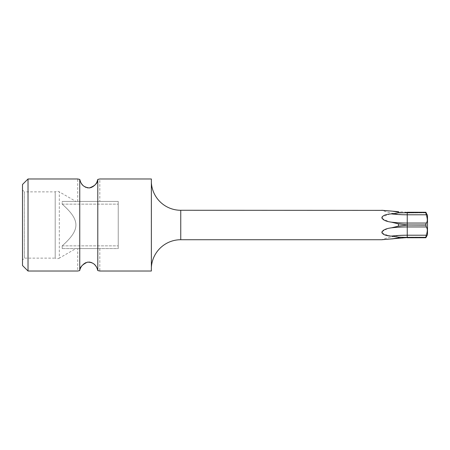 <?xml version="1.0" encoding="UTF-8"?>
<svg xmlns="http://www.w3.org/2000/svg" width="450" height="450" viewBox="0 0 450 450"><rect width="100%" height="100%" fill="white"/><g stroke="black" fill="none" stroke-linecap="round" stroke-linejoin="round"><path stroke-width="0.34" stroke-dasharray="2.25 1.69" d="M80.117 269.201L79.757 270.579L79.757 179.421L80.044 180.574M99.574 270.968L98.871 270.804M97.757 270.416L97.774 179.505M22.5 265.5L22.5 184.5M28.024 271.024L28.024 178.976M98.353 179.308L99.714 178.999M151.363 267.339A29.453 29.453 0 0 0 151.307 269.184L151.307 180.816L151.307 269.184A29.453 29.453 0 0 0 151.363 271.024L151.363 178.976A29.453 29.453 0 0 0 151.363 182.661M96.986 268.076L96.744 267.587M96.536 267.193L96.323 266.827M96.058 266.411L95.816 266.062M95.422 265.551L94.933 264.988M94.224 264.291L93.285 263.543M92.582 263.098L91.789 262.699M90.562 262.271L89.933 262.142M88.808 262.046L87.711 262.125M87.069 262.254L85.821 262.671M85.061 263.042L84.33 263.498M82.159 265.506L81.754 266.034M81.501 266.4L81.231 266.811M81.028 267.165L80.809 267.564M80.567 268.065L80.336 268.605M80.331 181.378L80.561 181.929M80.814 182.447L81.028 182.841M81.231 183.184L81.478 183.572M81.765 183.988L82.142 184.472M82.637 185.04L83.469 185.839M84.336 186.508L85.101 186.975M85.922 187.374L87.097 187.757M87.812 187.886L88.796 187.954M89.792 187.881L90.512 187.74M91.693 187.341L92.543 186.924M93.274 186.463L94.151 185.777M94.978 184.961L95.445 184.421M95.799 183.954L96.075 183.561M96.323 183.172L96.536 182.807M96.739 182.43L96.986 181.918M77.726 248.58L99.816 248.58L77.726 248.58L77.726 271.024M99.816 248.58L99.816 271.024M99.816 201.42L77.726 201.42L99.816 201.42L99.816 178.976M77.726 201.42L77.726 178.976M62.19 248.58L118.226 248.58L118.226 245.852L118.226 248.58L62.19 248.58L62.19 245.852C80.488 229.584 80.488 220.416 62.19 204.148C80.488 220.416 80.488 229.584 62.19 245.852L62.19 248.58M75.864 201.42L62.19 201.42L62.19 204.148L62.19 201.42L75.864 201.42L59.316 191.863A4.123 4.123 0 0 0 55.198 191.863L24.339 191.863L24.339 258.137L24.339 191.863L22.5 190.024L22.5 259.976L24.339 258.137L55.198 258.137L55.198 191.863L55.198 258.137A4.123 4.123 0 0 0 59.316 258.137L59.316 191.863L59.316 258.137L75.864 248.58M62.19 201.42L118.226 201.42L118.226 245.852L118.226 201.42L62.19 201.42M22.5 259.976L22.5 190.024M62.19 245.852L118.226 245.852L62.19 245.852M62.19 204.148L118.226 204.148L62.19 204.148M382.781 210.381L383.512 210.454M387.259 210.786L388.423 210.876M407.25 212.254L425.863 212.254L426.262 212.839L407.25 212.839L407.25 212.254L397.879 211.635L407.25 212.254L407.25 214.819L407.25 212.839A71.657 71.657 0 0 1 391.421 211.067L398.43 211.714L398.43 212.856L389.627 214.132L381.932 217.035M381.971 218.334L388.485 221.563M388.665 221.608L398.43 223.852L398.43 226.148L387.422 228.713M387.405 228.718L381.943 231.716M381.949 232.999L388.373 235.665M389.638 235.868L398.43 237.144L398.43 238.286L397.98 238.354M396.675 238.511L393.221 238.815M389.863 239.029L388.423 239.124M387.219 239.214L384.266 239.473M382.798 239.619L381.774 239.726C389.998 236.706 398.492 235.192 407.25 235.181L407.25 237.746L398.43 238.286M407.25 237.482L425.779 237.482L427.196 231.581M398.43 237.144L425.779 237.454M426.262 235.215L407.25 235.215L407.25 225.028L425.779 225.028L407.25 224.972L407.25 223.054A71.657 35.826 180 0 1 391.421 222.165M407.25 225.028L398.43 226.148M398.43 223.852L407.25 224.972M427.281 219.172L426.262 214.785L407.25 214.785L407.25 212.546L425.779 212.518L407.25 212.518M407.25 212.546L398.43 212.856M427.281 230.828L427.314 230.091M427.292 229.511L426.262 226.946L407.25 226.946A71.657 35.826 180 0 0 391.421 227.835M427.5 215.336L427.5 234.664M427.314 235.181L426.262 237.161L407.25 237.161A71.657 71.657 0 0 0 391.421 238.933A71.657 71.657 0 0 1 407.25 237.161L407.25 235.181L427.314 235.181M425.779 237.482L407.25 237.746L407.25 237.161L426.262 237.161L425.779 237.482M425.779 225.028L426.262 226.946M427.196 221.197L425.807 224.364M427.292 220.489L427.314 219.909M425.779 212.546L426.262 214.785M391.421 211.067A71.657 71.657 0 0 0 407.25 212.839L426.262 212.839L427.314 214.819L407.25 214.819C398.492 214.808 389.998 213.294 381.774 210.274M180.759 239.726L180.759 210.274M405.411 237.639L405.411 237.285M405.411 225.354L405.411 224.646M405.411 212.715L405.411 212.361M407.25 237.454L407.25 235.215A71.657 35.826 180 0 0 391.421 236.098M426.262 223.054L407.25 223.054L407.25 214.785A71.657 35.826 180 0 1 391.421 213.902M407.25 237.746L397.879 238.365"/><path stroke-width="0.67" d="M77.726 178.976L79.757 179.421L77.726 178.976L28.024 178.976L28.024 271.024L77.726 271.024L79.757 270.579L77.726 271.024M99.714 178.999L97.791 179.421C97.718 183.15 94.871 185.991 89.252 187.937C81.427 186.936 80.691 182.222 79.757 179.421L79.757 270.579C79.644 267.463 82.181 264.662 87.379 262.187C95.169 261.996 96.924 267.435 97.791 270.579L99.574 270.968M98.353 179.308L97.791 179.421L97.791 270.579L98.871 270.804M99.816 271.024L151.363 271.024L151.363 178.976L99.816 178.976M28.024 178.976L22.5 184.5L22.5 265.5L28.024 271.024M97.757 270.416L96.986 268.076M96.744 267.587L96.536 267.193M96.323 266.827L96.058 266.411M95.816 266.062L95.422 265.551M94.933 264.988L94.224 264.291M93.285 263.543L92.582 263.098M91.789 262.699L90.562 262.271M89.933 262.142L88.808 262.046M87.711 262.125L87.069 262.254M85.821 262.671L85.061 263.042M84.33 263.498L82.159 265.506M81.754 266.034L81.501 266.4M81.231 266.811L81.028 267.165M80.809 267.564L80.567 268.065M80.336 268.605L80.117 269.201M80.044 180.574L80.331 181.378M80.561 181.929L80.814 182.447M81.028 182.841L81.231 183.184M81.478 183.572L81.765 183.988M82.142 184.472L82.637 185.04M83.469 185.839L84.336 186.508M85.101 186.975L85.922 187.374M87.097 187.757L87.812 187.886M88.796 187.954L89.792 187.881M90.512 187.74L91.693 187.341M92.543 186.924L93.274 186.463M94.151 185.777L94.978 184.961M95.445 184.421L95.799 183.954M96.075 183.561L96.323 183.172M96.536 182.807L96.739 182.43M96.986 181.918L97.774 179.505M151.363 182.661A29.453 29.453 0 0 0 180.759 210.274L382.781 210.381M151.363 267.339A29.453 29.453 0 0 1 180.759 239.726L381.774 239.726L398.43 238.286L398.43 237.144L391.421 236.098C379.029 235.485 379.08 229.399 391.421 227.835L398.43 226.148L398.43 223.852L391.421 222.165C379.029 220.584 379.08 214.504 391.421 213.902L398.43 212.856L398.43 211.714L397.986 211.646M383.512 210.454L387.259 210.786M388.423 210.876L391.449 211.067M381.932 217.035L381.971 218.334M381.943 231.716L381.949 232.999M388.373 235.665L389.638 235.868M397.98 238.354L396.675 238.511M393.221 238.815L391.449 238.933M391.269 238.939L389.863 239.029M388.423 239.124L387.219 239.214M384.266 239.473L383.647 239.529M383.428 239.552L382.798 239.619M407.25 237.482L397.879 238.365L407.25 237.482L425.779 237.482L426.262 235.215L407.25 235.215A71.657 35.826 0 0 0 391.421 236.098M397.879 211.635L381.774 210.274M407.25 237.746L425.863 237.746L427.5 234.664L427.5 215.336L425.779 212.518L426.262 214.785C427.641 218.903 427.641 221.659 426.262 223.054L407.25 223.054L407.25 224.972L398.43 223.852M425.902 212.271L407.25 212.254M398.43 212.856L425.779 212.546M425.807 224.364L426.262 226.946L407.25 226.946L407.25 237.454L398.43 237.144M398.43 226.148L407.25 225.028L425.779 225.124M427.196 231.581L427.281 230.828M427.314 230.091L427.292 229.511M427.196 221.197L427.292 220.489M427.314 219.909L427.281 219.172M407.25 212.518L425.863 212.254M425.779 212.518L426.262 212.839M407.25 224.972L425.779 224.972L426.262 223.054M426.262 226.946C427.641 228.414 427.641 231.171 426.262 235.215M180.759 210.274L180.759 239.726M405.411 212.361L405.411 212.715M405.411 237.285L405.411 237.639M407.25 237.454L425.779 237.454M405.411 224.646L405.411 225.354M407.25 225.028L407.25 226.946A71.657 35.826 0 0 0 391.421 227.835M407.25 212.546L407.25 214.785A71.657 35.826 0 0 1 391.421 213.902M426.262 214.785L407.25 214.785L407.25 223.054A71.657 35.826 0 0 1 391.421 222.165"/></g></svg>
